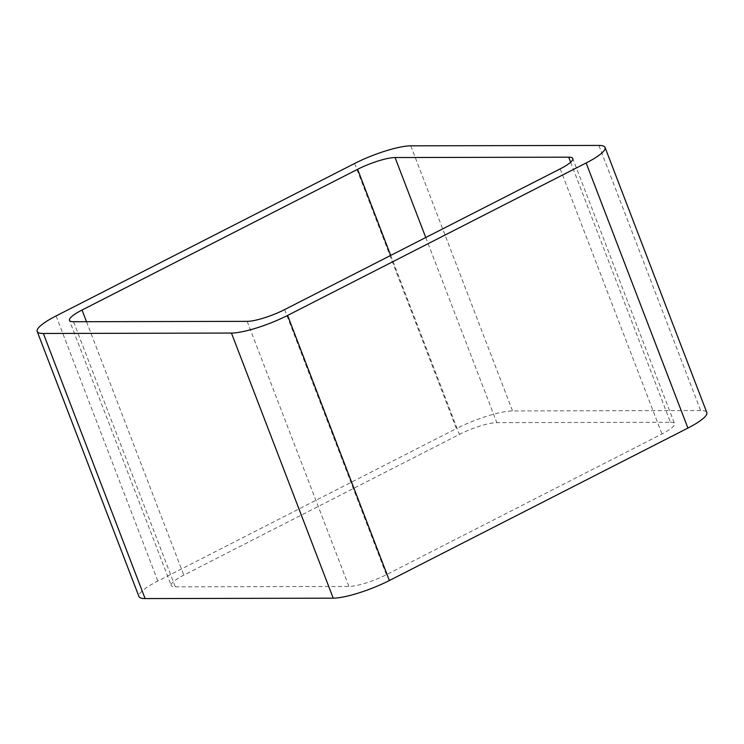 <?xml version="1.0" encoding="UTF-8"?>
<svg xmlns="http://www.w3.org/2000/svg" width="744" height="744" viewBox="0 0 744 744"><rect width="100%" height="100%" fill="white"/><g stroke="black" fill="none" stroke-linecap="round" stroke-linejoin="round"><path stroke-width="0.56" stroke-dasharray="3.72 2.79" d="M354.637 163.475L456.398 428.572L157.849 581.027A43.487 8.742 159 0 0 138.961 596.567M598.892 145.424L700.653 410.53A43.487 8.742 159 0 1 706.8 412.539M700.653 410.53L512.551 410.939A43.487 8.742 159 0 0 456.398 428.572M570.639 162.248L670.456 422.267L496.815 422.648A28.988 5.831 159 0 0 459.383 434.403L183.805 575.131A28.988 5.831 159 0 0 171.213 585.491L69.452 320.394M73.544 321.733L175.305 586.83A28.988 5.831 159 0 1 171.213 585.491M175.305 586.83L348.945 586.458A28.988 5.831 159 0 0 386.378 574.694L661.955 433.966A28.988 5.831 159 0 0 674.548 423.606L572.787 158.509M670.456 422.267A28.988 5.831 159 0 1 674.548 423.606M56.088 315.93L157.849 581.027M410.79 145.833L512.551 410.939M425.754 237.522L496.815 422.648M390.684 255.434L459.383 434.403M86.518 321.706L183.805 575.131M247.185 321.352L348.945 586.458M284.617 309.597L386.378 574.694M560.195 168.869L661.955 433.966"/><path stroke-width="1.12" d="M231.449 333.061A43.487 8.742 159 0 0 287.603 315.428L389.363 580.525L687.912 428.07A43.487 8.742 159 0 0 706.8 412.539L605.039 147.433A43.487 8.742 159 0 0 598.892 145.424L410.79 145.833A43.487 8.742 159 0 0 354.637 163.475L56.088 315.93A43.487 8.742 159 0 0 37.2 331.461A43.487 8.742 159 0 0 43.347 333.47L231.449 333.061L333.21 598.167L145.108 598.576A43.487 8.742 159 0 1 138.961 596.567L37.2 331.461M389.363 580.525A43.487 8.742 159 0 1 333.21 598.167M287.603 315.428L586.151 162.973L687.912 428.07M605.039 147.433A43.487 8.742 159 0 1 586.151 162.973M395.055 157.542A28.988 5.831 159 0 0 357.622 169.307L82.045 310.034A28.988 5.831 159 0 0 69.452 320.394A28.988 5.831 159 0 0 73.544 321.733L247.185 321.352A28.988 5.831 159 0 0 284.617 309.597L560.195 168.869A28.988 5.831 159 0 0 572.787 158.509A28.988 5.831 159 0 0 568.695 157.17L395.055 157.542L425.754 237.522M43.347 333.47L145.108 598.576M568.695 157.17L570.639 162.248M357.622 169.307L390.684 255.434M82.045 310.034L86.518 321.706"/></g></svg>
